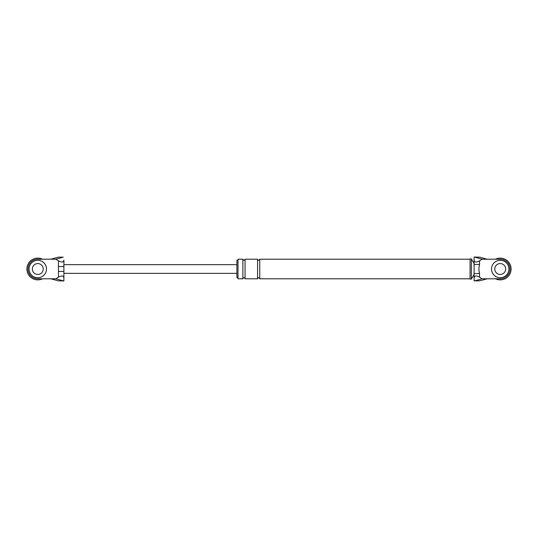 <?xml version="1.0" encoding="UTF-8"?>
<svg xmlns="http://www.w3.org/2000/svg" width="538" height="538" viewBox="0 0 538 538"><rect width="100%" height="100%" fill="white"/><g stroke="black" fill="none" stroke-linecap="round" stroke-linejoin="round"><path stroke-width="0.81" d="M495.478 259.208A10.881 10.881 0 0 1 511.1 269A10.881 10.881 0 0 1 495.478 278.792M42.522 278.792A10.881 10.881 0 0 1 26.9 269A10.881 10.881 0 0 1 42.522 259.208M508.921 269A8.702 8.702 0 0 0 500.219 260.298A8.702 8.702 0 0 0 491.517 269A8.702 8.702 0 0 0 500.219 277.702A8.702 8.702 0 0 0 508.921 269M494.778 269A5.441 5.441 0 0 0 500.219 274.441A5.441 5.441 0 0 0 505.659 269A5.441 5.441 0 0 0 500.219 263.559A5.441 5.441 0 0 0 494.778 269M46.483 269A8.702 8.702 0 0 0 37.781 260.298A8.702 8.702 0 0 0 29.079 269A8.702 8.702 0 0 0 37.781 277.702A8.702 8.702 0 0 0 46.483 269M32.341 269A5.441 5.441 0 0 0 37.781 274.441A5.441 5.441 0 0 0 43.222 269A5.441 5.441 0 0 0 37.781 263.559A5.441 5.441 0 0 0 32.341 269M479.681 280.843L487.159 278.792L500.219 278.792A9.792 9.792 0 0 0 510.011 269A9.792 9.792 0 0 0 500.219 259.208L482.135 259.208L479.546 260.822L479.546 264.434C478.712 267.494 478.712 270.54 479.546 273.566L479.546 277.178L482.135 278.792L474.812 280.843L479.681 280.843L474.812 280.843M487.159 278.792L482.135 278.792M474.106 273.566L479.546 273.566M474.106 264.434L479.546 264.434M479.546 277.178C476.264 275.382 474.449 275.617 474.106 277.87L474.106 260.13C474.449 262.383 476.264 262.618 479.546 260.822M482.135 259.208L474.812 257.157L479.681 257.157L474.106 257.029L474.106 260.13M479.681 257.157L487.159 259.208M474.812 257.157L474.106 257.029L474.106 260.372M474.106 277.87L474.106 280.957M474.106 274.441L471.382 279.067L470.077 279.067L470.077 258.933L471.382 258.933L474.106 263.559M237.991 277.702L236.902 277.702L236.902 260.298L237.991 260.298M242.887 278.792L237.991 278.792L237.991 259.208L242.887 259.208L242.887 278.792C243.613 277.386 244.333 277.386 245.059 278.792L245.059 259.208L257.574 259.208L257.574 278.792C258.301 277.379 259.027 277.379 259.753 278.792L259.753 259.208L470.077 259.208M471.382 279.067L471.382 258.933M55.865 278.792L63.188 280.843L58.319 280.843L50.841 278.792L55.865 278.792L58.454 277.178L58.454 271.434L63.894 271.434M58.454 271.434L58.454 260.822L55.865 259.208L63.188 257.157L58.319 257.157L63.188 257.157M50.841 278.792L37.781 278.792A9.792 9.792 0 0 1 27.989 269A9.792 9.792 0 0 1 37.781 259.208L55.865 259.208M58.454 266.566L63.894 266.566M58.454 260.822C61.735 262.618 63.551 262.383 63.894 260.13L63.894 277.87C63.551 275.617 61.735 275.382 58.454 277.178M58.319 280.843L63.894 280.971L63.894 277.87M50.841 259.208L58.319 257.157M63.188 280.843L63.894 280.957M259.753 278.792L470.077 278.792M245.059 278.792L257.574 278.792M259.753 259.208C259.047 260.607 258.321 260.607 257.574 259.208M245.059 259.208C244.339 260.614 243.613 260.614 242.887 259.208M63.894 273.351L236.902 273.351M63.894 264.649L236.902 264.649"/></g></svg>
